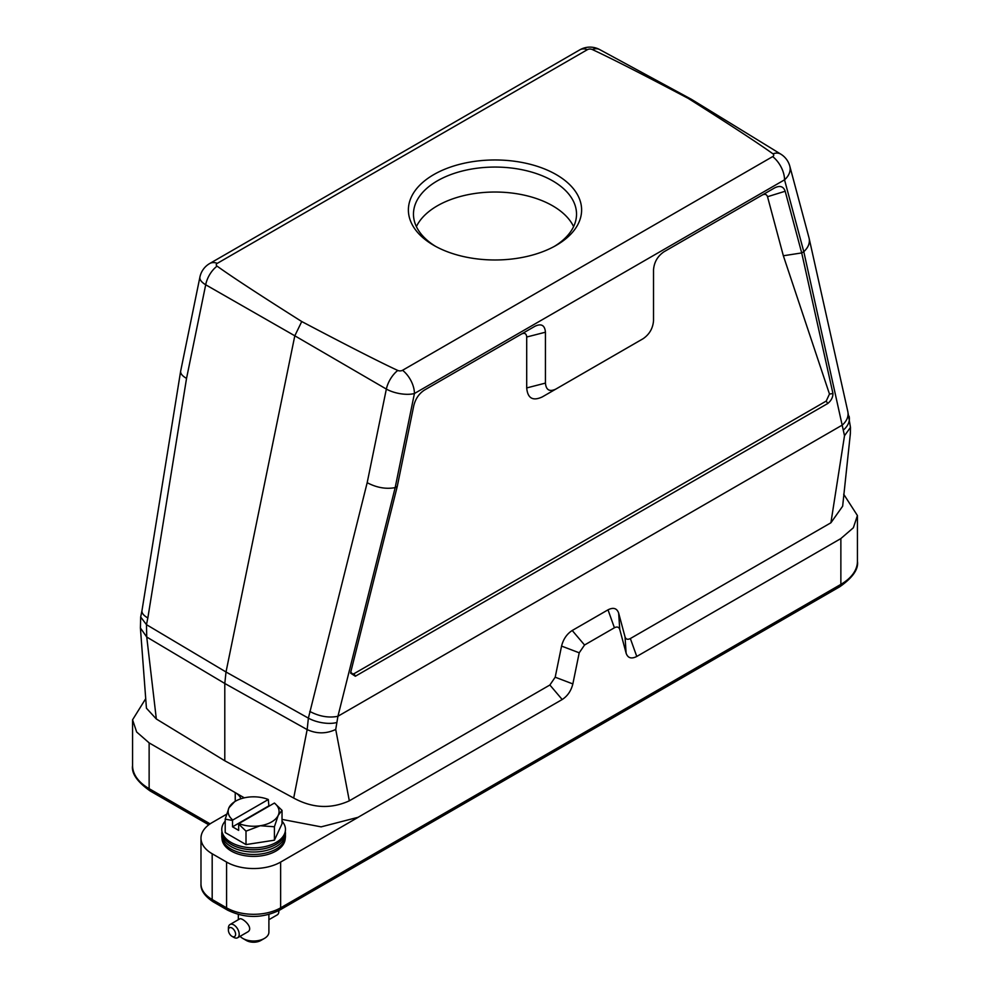 <?xml version="1.0" encoding="UTF-8"?>
<svg xmlns="http://www.w3.org/2000/svg" width="990" height="990" viewBox="0 0 990 990"><rect width="100%" height="100%" fill="white"/><g stroke="black" fill="none" stroke-linecap="round" stroke-linejoin="round"><path stroke-width="1.49" d="M274.428 803.051A25.48 14.714 180 0 1 278.215 815.339A25.48 14.714 180 0 1 260.209 825.747A25.48 14.714 180 0 1 238.924 823.556L274.428 803.051L282.026 810.352L282.026 823.779L274.416 840.188L274.416 826.761L260.209 825.747L246.003 831.154L246.003 844.581L274.416 840.188M246.003 831.154L238.664 824.002L238.664 830.363L232.539 826.823L232.539 820.462L225.2 819.151L228.999 807.729L234.568 801.764M225.2 819.151L225.2 832.565L246.003 844.581M282.026 810.352L278.215 815.339L274.416 826.761M268.921 806.231L268.302 799.512L232.799 820.017A25.48 14.714 180 0 1 228.999 807.729A25.48 14.714 180 0 1 247.017 797.321A25.48 14.714 180 0 1 268.302 799.512M232.539 826.823L268.562 806.021M285.281 831.526L285.38 832.343A31.841 18.389 180 0 1 276.123 846.611A31.841 18.389 180 0 1 240.422 850.348A31.841 18.389 180 0 1 221.847 832.343L221.946 831.526M285.17 832.479A31.593 18.241 180 0 1 275.95 844.445A31.593 18.241 180 0 1 231.264 844.445A31.593 18.241 180 0 1 222.057 832.479M225.2 821.131A31.841 18.389 0 0 0 221.847 830.697A31.841 18.389 0 0 0 253.613 847.824A31.841 18.389 0 0 0 285.38 830.697A31.841 18.389 0 0 0 282.026 821.131M221.847 830.697L222.082 832.763A31.593 18.241 0 0 0 253.613 849.742A31.593 18.241 0 0 0 285.132 832.763L285.38 830.697M221.834 834.855A31.841 18.389 0 0 0 221.847 837.354A31.841 18.389 0 0 0 253.613 854.469A31.841 18.389 0 0 0 285.38 837.354A31.841 18.389 0 0 0 285.38 834.855M221.847 837.354L222.082 839.421A31.593 18.241 0 0 0 253.613 856.399A31.593 18.241 0 0 0 285.132 839.421L285.38 837.354M268.896 914.5L268.896 932.184A15.283 8.823 180 0 1 264.417 938.421L260.815 940.5A10.185 5.878 180 0 1 246.399 940.5L242.797 938.421A15.283 8.823 180 0 1 240.112 936.317M260.815 940.5L264.417 938.421A15.283 8.823 180 0 1 242.797 938.421M237.612 937.753L247.327 932.159C254.913 928.323 242.006 917.074 239.679 918.918L229.977 924.524A7.648 4.418 60 0 1 233.788 924.895A7.648 4.418 60 0 1 238.788 931.64A7.648 4.418 60 0 1 237.612 937.753A7.648 4.418 60 0 1 233.788 937.382L231.994 936.342A5.099 2.945 -120 0 0 235.595 934.263A5.099 2.945 -120 0 0 231.994 928.014A5.099 2.945 -120 0 0 228.393 930.105A5.099 2.945 -120 0 0 231.994 936.342M268.896 919.698L277.25 914.871A7.648 4.418 -120 0 0 278.834 911.382A7.648 4.418 -120 0 0 278.796 910.614L278.834 911.382M228.393 930.105L228.393 928.014A7.648 4.418 60 0 1 229.977 924.524M573.606 226.611A81.526 47.062 0 0 0 552.643 205.809A81.526 47.062 0 0 0 416.394 226.611M556.244 174.611A86.613 50.007 180 0 1 556.244 245.334A86.613 50.007 180 0 1 433.756 245.334A86.613 50.007 180 0 1 433.756 174.611A86.613 50.007 180 0 1 556.244 174.611M587.441 49.648L217.317 263.34A3.601 2.079 0 0 0 217.058 266.112C231.474 276.495 259.702 294.971 301.752 321.54C347.775 345.819 379.776 362.117 397.757 370.446A3.601 2.079 0 0 0 402.559 370.285L772.683 156.593A3.601 2.079 0 0 0 772.943 153.834C758.526 143.439 730.298 124.963 688.248 98.406C642.225 74.126 610.224 57.828 592.243 49.5A3.601 2.079 0 0 0 587.441 49.648A20.382 11.769 60 0 0 579.793 49.859L209.682 263.538A20.382 20.382 0 0 0 199.906 277.101A20.382 8.316 11.6 0 0 205.697 284.774A20.382 12.128 -60.2 0 1 217.058 266.112M350.757 672.136L352.613 673.992L354.012 673.695L826.217 401.074L829.471 394.032L783.35 255.767L767.522 196.713C766.668 194.263 764.886 193.718 762.201 195.067L663.857 251.844M638.005 341.649L542.285 396.916C532.83 401.309 527.633 398.314 526.705 387.932L526.705 337.021C526.395 333.568 524.663 332.566 521.507 334.026L424.388 390.097M555.192 677.21L572.851 683.929C571.131 690.822 567.579 696.02 562.196 699.522L549.871 685.006L555.192 677.21L561.565 646.086C563.285 639.193 566.837 633.996 572.22 630.494L608.009 609.84C613.379 607.13 616.931 608.219 618.663 613.132L625.037 636.892C625.89 639.354 627.66 639.899 630.358 638.538L830.907 522.782L844.507 435.724L803.793 251.683C808.248 247.562 810.03 243.119 809.139 238.367L809.028 237.934M367.179 482.699L386.348 389.07L294.81 335.796L226.017 671.987L308.385 718.134L367.179 482.699C376.683 487.686 386.013 489.32 395.171 487.612L337.936 716.253L842.292 425.069M337.936 716.253L335.721 729.457L349.321 800.823L549.871 685.006M141.978 610.632L141.954 610.768C141.694 613.157 143.649 615.557 147.844 617.958L146.471 624.653L146.743 637.028L156.333 718.988L224.792 760.778L293.696 798.051L307.16 729.605L224.792 683.471L224.792 760.778M140.667 617.018L146.471 624.653L226.017 671.987L224.792 683.471L146.743 637.028L140.407 627.969L146.433 708.209L156.333 718.988M293.696 798.051C312.37 808.248 330.92 809.164 349.321 800.823M572.851 683.929L579.212 652.806L561.565 646.086M829.471 394.032L832.961 393.55C832.912 397.374 831.179 400.69 827.751 403.499L355.348 676.244L350.633 673.163L350.807 671.925L397.262 486.424L413.783 405.665C415.503 398.772 419.067 393.575 424.438 390.072L535.058 326.205C541.357 323.285 544.822 325.277 545.441 332.207L526.705 337.021M783.35 255.767L801.702 252.92L832.961 393.55M762.201 195.067L774.527 187.952C779.897 185.241 783.449 186.343 785.181 191.243L801.702 252.92L803.595 251.831M395.369 487.525L397.262 486.424M526.705 387.932L545.441 383.105L545.441 332.207M545.441 383.105C546.059 390.023 549.512 392.028 555.823 389.107L542.285 396.916M774.527 187.952L663.906 251.819C657.607 256.175 654.143 262.177 653.524 269.8L653.524 320.711C652.905 328.346 649.44 334.335 643.141 338.691L555.823 389.107M636.768 656.457L840.819 538.597L853.355 527.769L857.414 515.543L843.69 494.22M630.358 638.538L636.768 656.469C631.385 659.191 627.833 658.102 626.113 653.177L625.037 636.892M618.663 613.132L619.752 629.417L626.113 653.177M619.752 629.417C618.886 626.967 617.104 626.41 614.419 627.771L608.009 609.84M572.22 630.494L584.546 645.01L614.419 627.771M584.546 645.01L579.212 652.806M282.026 819.398L321.131 826.86L358.046 817.319L562.184 699.522M226.611 814.226L212.182 822.554A38.214 22.065 0 0 0 200.982 838.159A38.214 22.065 0 0 0 212.182 853.764L226.586 862.08A38.214 22.065 0 0 0 280.628 862.08L358.095 817.356M235.236 801.343L235.236 792.606L149.131 742.896L149.131 788.659L210.103 823.853M354.012 673.695L355.348 676.244M827.751 403.499L826.217 401.074M785.181 191.243L767.522 196.713M521.507 334.026L535.058 326.205M844.507 435.724L850.472 427.395L850.361 433.694L842.651 506.199L830.907 522.782M180.675 371.089L180.65 371.213C180.378 373.614 182.346 376.002 186.541 378.403L147.844 617.958M592.243 49.5A20.382 11.806 -61.5 0 1 599.705 49.587A20.382 20.382 0 0 0 579.793 49.859M842.49 424.92C846.945 420.8 848.727 416.357 847.836 411.605L809.152 238.429M309.759 711.426C319.25 716.426 328.581 718.059 337.739 716.339M688.248 98.406L691.614 99.433L780.788 154.131A20.382 11.719 -58.5 0 0 772.943 153.834M186.541 378.403L205.697 284.774L294.81 335.796L301.752 321.54M803.793 251.683L784.538 179.833L414.426 393.513A20.382 8.316 11.6 0 1 386.348 389.07A20.382 11.397 -59.8 0 1 397.757 370.446M145.382 699.2L132.573 719.804L136.657 731.994L149.143 742.884M240.867 798.794A20.382 11.769 180 0 0 235.236 792.606L244.307 797.841M554.388 246.374A81.526 47.062 0 0 0 576.527 214.125A81.526 47.062 0 0 0 552.643 180.848A81.526 47.062 0 0 0 463.803 170.651A81.526 47.062 0 0 0 413.474 214.125A81.526 47.062 0 0 0 435.612 246.374M336.464 722.576A20.382 8.316 -168.4 0 1 308.385 718.134L307.16 729.605C316.751 733.949 326.267 733.912 335.721 729.457M402.559 370.285A20.382 11.769 60 0 1 414.426 393.513L395.171 487.612M280.628 862.08L280.628 907.842L840.869 584.385L840.869 538.622M850.472 427.395L847.787 411.394M843.765 429.685A20.382 14.417 -15 0 0 849.074 416.208M217.317 263.34A20.382 11.769 -120 0 0 209.682 263.538M772.683 156.593A20.382 11.769 -120 0 1 784.538 179.833A20.382 14.417 -15 0 0 789.822 166.233A20.382 20.382 0 0 0 780.788 154.131M150.183 790.985C137.214 781.84 131.348 773.363 132.561 765.567A56.554 32.658 0 0 0 149.131 788.659A5.099 2.945 -60 0 0 150.183 790.985L208.766 824.806M212.182 853.764L212.182 899.526L226.586 907.842A38.214 22.065 0 0 0 280.628 907.842A5.099 2.945 60 0 1 279.576 910.169L839.817 586.724A5.099 2.945 60 0 0 840.869 584.385A56.554 32.658 0 0 0 857.439 561.305L857.439 515.543M213.234 901.853C204.621 896.136 200.549 890.159 200.982 883.922A38.214 22.065 0 0 0 212.182 899.526A5.099 2.945 120 0 0 213.234 901.853L227.638 910.169A5.099 2.945 120 0 1 226.586 907.842L226.586 862.08M238.33 914.5L238.33 919.698M140.407 627.969L140.679 616.98L141.966 610.706M180.626 371.312L141.954 610.768M180.687 370.99L199.906 277.101M599.705 49.587L691.28 99.235M809.016 237.872L789.822 166.233M132.561 765.567L132.561 719.804M200.982 883.922L200.982 838.159M227.638 910.169C244.951 918.51 262.263 918.51 279.576 910.169M839.817 586.724C852.786 577.578 858.652 569.101 857.439 561.305"/></g></svg>
